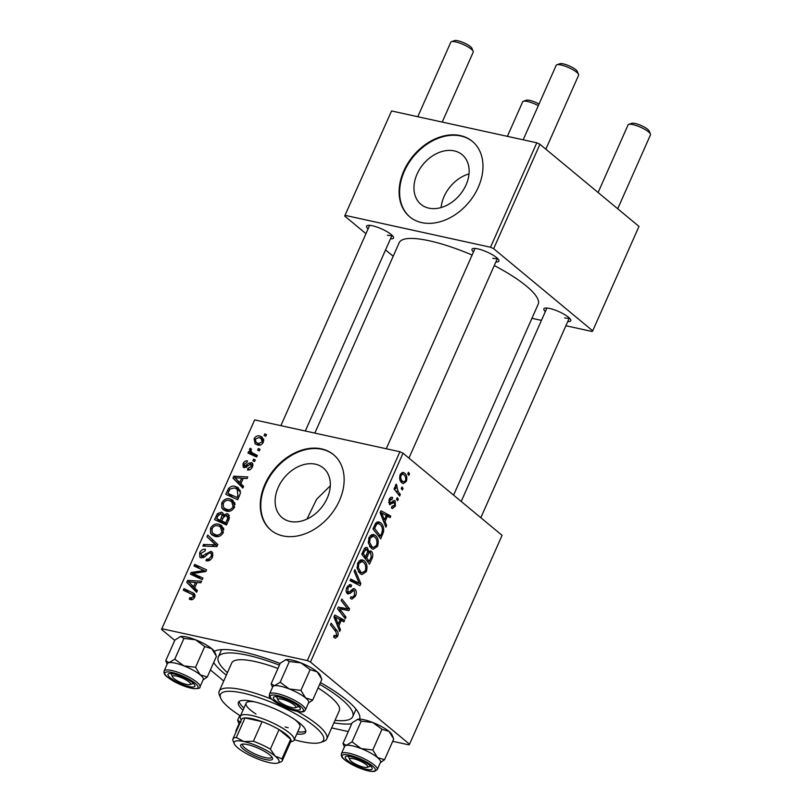 <?xml version="1.0" encoding="UTF-8"?>
<svg xmlns="http://www.w3.org/2000/svg" width="812" height="812" viewBox="0 0 812 812"><rect width="100%" height="100%" fill="white"/><g stroke="black" fill="none" stroke-linecap="round" stroke-linejoin="round"><path stroke-width="1.22" d="M441.099 207.547A32.257 23.863 129.7 0 1 469.011 173.89M454.243 150.89A32.257 23.863 -50.3 0 0 419.753 169.048A32.257 23.863 -50.3 0 0 420.961 204.35A32.257 23.863 -50.3 0 0 428.868 208.156A32.257 23.863 -50.3 0 0 463.347 189.998A32.257 23.863 -50.3 0 0 462.15 154.686A32.257 23.863 -50.3 0 0 454.243 150.89M460.323 135.584A49.024 36.266 -50.3 0 0 407.918 163.182A49.024 36.266 -50.3 0 0 409.745 216.834A49.024 36.266 -50.3 0 0 421.763 222.61A49.024 36.266 -50.3 0 0 474.167 195.022A49.024 36.266 -50.3 0 0 472.34 141.359A49.024 36.266 -50.3 0 0 460.323 135.584M472.594 141.572A49.024 36.266 -50.3 0 0 460.83 136.01A49.024 36.266 -50.3 0 0 408.537 163.415A49.024 36.266 -50.3 0 0 409.999 217.048M306.966 519.081L316.639 499.218L330.281 485.83M290.036 521.446A32.257 23.863 129.7 0 1 282.129 517.64A32.257 23.863 129.7 0 1 280.922 482.338A32.257 23.863 129.7 0 1 315.411 464.18A32.257 23.863 129.7 0 1 323.318 467.976A32.257 23.863 129.7 0 1 324.516 503.288A32.257 23.863 129.7 0 1 290.036 521.446M321.491 448.874A49.024 36.266 -50.3 0 0 269.087 476.471A49.024 36.266 -50.3 0 0 270.914 530.124A49.024 36.266 -50.3 0 0 282.931 535.9A49.024 36.266 -50.3 0 0 335.336 508.312A49.024 36.266 -50.3 0 0 333.509 454.649A49.024 36.266 -50.3 0 0 321.491 448.874M333.762 454.862A49.024 36.266 -50.3 0 0 321.999 449.3A49.024 36.266 -50.3 0 0 269.716 476.705A49.024 36.266 -50.3 0 0 271.167 530.337M473.457 252.004A14.707 3.532 23.9 0 1 472.777 248.614A14.707 3.532 23.9 0 1 477.842 248.868A14.707 3.532 23.9 0 1 498.842 260.165A14.707 3.532 23.9 0 1 495.868 261.941M368.069 228.903A14.707 3.532 23.9 0 1 367.389 225.513A14.707 3.532 23.9 0 1 372.444 225.766A14.707 3.532 23.9 0 1 393.444 237.063A14.707 3.532 23.9 0 1 390.481 238.84M545.339 311.625A14.707 3.532 23.9 0 1 544.659 308.225A14.707 3.532 23.9 0 1 549.714 308.479A14.707 3.532 23.9 0 1 570.714 319.776A14.707 3.532 23.9 0 1 567.75 321.552M226.335 675.168A80.895 19.427 23.9 0 1 213.657 662.592M214.297 651.315A80.895 19.427 23.9 0 1 215.799 650.666A80.895 19.427 23.9 0 1 243.61 652.056A80.895 19.427 23.9 0 1 280.14 663.526M221.696 649.61A73.537 17.661 -156.1 0 0 221.179 650.493L218.286 657.02A73.537 17.661 -156.1 0 0 227.441 672.661M453.583 495.127L538.173 304.236A75.993 18.25 -156.1 0 0 494.275 265.534M472.117 255.039A75.993 18.25 -156.1 0 0 429.335 240.799A75.993 18.25 -156.1 0 0 399.22 242.656L314.833 433.09M399.9 451.746L403.026 453.208L310.478 662.064L307.342 660.603L399.9 451.746L254.663 419.905L161.517 629.412L174.763 640.394M210.399 669.951L223.736 681.014M161.517 629.412L254.663 419.905M310.478 662.064L409.522 744.218L408.933 744.858L392.703 741.305M348.277 731.561L331.651 727.917M375.317 535.433C378.148 537.747 378.889 541.391 377.539 546.354L373.084 549.288L371.378 548.394L368.364 543.045L369.024 537.412L373.388 534.418L375.317 535.433L371.541 534.611M385.05 521.578L386.644 525.455L385.883 527.171L380.128 512.727L380.98 510.789L390.795 516.077L390.095 517.67L387.446 516.168L385.05 521.578L383.518 521.243M333.976 635.867L336.696 635.319L335.945 631.858L330.454 624.814L331.164 623.21L336.848 630.498C338.208 631.878 338.492 633.807 337.69 636.283L335.285 638.273L333.6 636.963L334.189 635.278L335.376 636.324L333.935 636.009M350.794 586.761C349.698 586.071 348.724 586.599 347.881 588.335L347.983 592.019L349.038 592.08L353.971 588.639L354.996 589.177C356.529 590.842 356.691 593.156 355.483 596.12L351.921 599.165L350.388 598.342L350.977 596.668L352.469 597.348L354.499 595.155L354.377 590.821L353.413 590.588L350.073 593.46L347.333 593.643C345.902 592.181 345.75 590.111 346.866 587.421L350.459 584.63L351.606 585.279L350.997 586.944L347.719 585.919M350.916 596.84L352.469 597.348M354.377 590.821L351.19 590.101M348.145 594.059L347.333 593.643M346.206 591.623L349.038 592.08M354.905 569.638L360.843 583.666L359.949 585.685L350.033 580.641L350.733 579.047L359.239 583.371L354.154 571.343L354.905 569.638M364.101 560.757C366.933 563.061 367.674 566.705 366.324 571.668L361.868 574.602L360.163 573.708L357.148 568.359L357.808 562.726L362.172 559.732L364.101 560.757L360.325 559.925M408.446 472.34L409.552 473.761L408.852 475.345L407.725 473.954L408.446 472.34M403.026 453.208L502.08 535.352L409.522 744.218M369.754 551.013L371.378 551.368C372.931 552.921 373.205 555.144 372.2 558.047L369.501 564.147L361.746 554.2L364.558 548.313L366.557 547.389L367.501 547.887L368.739 551.784L371.378 551.368L370.577 550.952M338.858 625.808L340.451 629.686L339.69 631.401L333.935 616.958L334.798 615.019L344.613 620.307L343.902 621.901L341.253 620.398L338.858 625.808L337.325 625.473M341.314 611.01L346.013 617.13L345.303 618.734L337.569 608.756L338.31 607.092L347.78 608.99L341.182 600.616L341.893 599.012L349.637 608.959L348.896 610.624L339.426 608.767L341.314 611.01L338.898 610.482M391.993 506.262L394.612 505.328L394.541 502.425L389.476 504.445L389.1 499.593C390.115 497.411 391.303 496.751 392.663 497.624L392.074 499.299L389.882 500.344L390.034 502.74L390.623 503.014L393.647 500.608L395.17 500.781L395.393 506.069L392.49 508.545L391.404 507.936L391.993 506.262L392.815 506.718L391.902 506.515M394.541 502.425L392.064 501.907M390.075 504.759L389.476 504.445M391.881 497.238L391.09 497.279M392.074 499.299L389.618 498.609M388.552 502.415L390.623 503.014M393.647 500.608L395.17 500.781L393.911 500.507M383.579 531.698L380.716 538.833L372.962 528.886L375.621 523.243L378.747 521.801L380.635 522.806C382.939 524.593 383.924 527.556 383.579 531.698L382.33 531.424M404.528 473.112C406.741 474.817 407.34 477.568 406.335 481.364L403.27 483.607L402.092 482.998C399.768 481.272 399.139 478.461 400.194 474.563L403.199 472.411L404.528 473.112L401.95 472.554M401.96 486.977L403.067 488.398L402.366 489.981L401.24 488.591L401.96 486.977M398.134 491.544L400.357 494.498L399.646 496.102L394.013 488.865L394.723 487.261L395.88 488.773L395.566 485.008L396.276 484.125L398.134 491.544L395.688 491.016M397.22 497.654L398.327 499.075L397.626 500.659L396.51 499.278L397.22 497.654M255.293 459.968L254.592 461.551L252.877 460.81L253.588 459.196L255.293 459.968M260.023 449.29L259.322 450.873L257.607 450.132L258.328 448.518L260.023 449.29M234.546 507.195C232.445 510.575 229.796 511.905 226.599 511.184L223.188 509.631L221.757 507.835L221.788 502.882C223.96 499.39 226.67 498.06 229.918 498.893L232.993 500.314L234.546 507.195M243.6 486.347L242.839 488.063L232.942 478.136L233.795 476.197L247.761 476.969L247.051 478.562L243.275 478.288L240.87 483.698L243.6 486.347M229.157 518.939L226.457 525.039L214.561 519.609L217.443 513.651L221.321 512.199L222.701 512.829L223.574 514.991L227.045 513.671L228.405 514.321L229.157 518.939M217.809 544.558L216.916 546.577L202.848 546.05L203.548 544.456L215.606 544.903L206.969 536.752L207.72 535.047L217.809 544.558M190.444 599.611L189.318 599.205L189.856 597.581L190.921 597.977L193.226 596.688L192.941 594.78L183.268 590.222L183.979 588.619L194.098 593.45L194.697 597.124C193.672 599.165 192.251 599.997 190.444 599.611M202.97 578.032L202.269 579.626L190.384 574.175L191.124 572.501L204.116 570.572L193.997 566.025L194.707 564.421L206.593 569.851L205.862 571.516L192.87 573.485L202.97 578.032M307.342 660.603L162.106 628.762M197.407 590.578L196.646 592.293L186.75 582.366L187.613 580.428L201.569 581.199L200.858 582.793L197.083 582.529L194.687 587.929L197.407 590.578M212.5 556.951C210.937 560.118 208.775 561.366 205.994 560.706L206.542 559.082L208.643 559.103L211.018 556.514C211.83 554.718 211.556 553.53 210.206 552.942L208.887 553.104L204.837 556.748L201.193 557.915L199.925 557.326L199.63 552.891C200.99 550.171 202.909 548.963 205.375 549.267L205.091 550.952L201.122 553.276L201.812 556.311L210.785 551.338L212.064 551.927L212.5 556.951M213.069 555.073L210.206 552.942M203.244 557.722L201.214 556.037L203.426 557.651M223.33 532.51C221.229 535.9 218.58 537.229 215.383 536.499L211.973 534.956L210.531 533.149L210.572 528.196C212.734 524.714 215.444 523.385 218.702 524.207L221.777 525.638L223.33 532.51M252.715 463.733L251.314 462.566C252.999 463.266 253.354 464.708 252.4 466.91C251.253 469.306 249.619 470.331 247.518 469.986L247.873 468.331L251.253 466.575L250.715 464.18L244.219 467.742L243.275 467.306L242.991 463.835C244.026 461.622 245.518 460.637 247.467 460.861L246.939 462.475L244.148 464.17L244.716 466.118L249.233 462.992L252.167 462.972M252.806 465.743L250.715 464.18M246.127 467.428L244.321 465.936L246.229 467.377M239.672 495.218L237.672 499.725L225.777 494.295L228.497 488.591C230.588 486.388 232.8 485.647 235.145 486.368L238.312 487.829L240.443 492.701L239.672 495.218M263.352 442.195C261.951 444.641 260.144 445.615 257.901 445.138L255.171 443.89L254.085 438.805C255.557 436.348 257.414 435.405 259.688 435.983L262.225 437.14L263.352 442.195M257.323 455.39L256.612 456.994L247.954 453.045L248.665 451.442L250.451 452.274L249.457 449.239L250.279 448.234L251.487 449.198L250.827 449.929L251.801 452.517L257.323 455.39M266.509 434.653L265.808 436.237L264.093 435.496L264.813 433.882L266.509 434.653M335.011 720.335A73.537 17.661 -156.1 0 0 352.753 716.61L355.646 710.084A73.537 17.661 -156.1 0 0 355.95 709.099M536.803 142.8L539.929 144.262L493.655 248.695L490.519 247.234L536.803 142.8L391.567 110.97L344.694 216.043L365.958 233.673M385.558 249.934L393.191 256.267M344.694 216.043L391.567 110.97M493.655 248.695L592.709 330.849L592.11 331.489L565.893 325.744M541.452 320.385L531.941 318.304M592.709 330.849L638.983 226.416L539.929 144.262M490.519 247.234L345.283 215.393M492.772 258.277A12.261 2.943 -156.1 0 0 497.37 258.287M387.375 235.175A12.261 2.943 -156.1 0 0 391.983 235.186M564.644 317.888A12.261 2.943 -156.1 0 0 569.242 317.908M320.435 682.577A80.895 19.427 23.9 0 1 359.127 714.174A80.895 19.427 23.9 0 1 359.655 719.138M351.728 723.776A80.895 19.427 23.9 0 1 333.905 722.832M196.159 576.824L191.124 572.501M205.365 571.607L204.116 570.572M199.752 568.694L194.707 564.421M199.782 568.633L203.477 570.318M204.218 570.653L205.903 571.425M197.803 577.586L192.87 573.485M197.955 577.697L202.3 579.555M196.92 591.684L186.75 582.366M191.835 586.579L192.312 585.493M189.582 582.062L187.613 580.428M189.846 583.036L193.55 586.731L195.459 582.417L188.506 581.93L189.166 582.437M194.768 587.746L193.55 586.731M196.687 583.432L195.459 582.417M192.251 599.571L189.856 597.581M192.657 599.418L190.921 597.977M194.423 597.683L193.226 596.688M189.044 592.861L183.979 588.619M189.064 592.831L195.083 595.582M194.85 594.374L192.698 592.598M208.552 560.757L206.542 559.082M208.775 560.696L206.958 559.194M209.943 560.189L208.643 559.103M212.236 557.519L211.018 556.514M200.879 553.936L199.63 552.891M204.492 557.012L203.244 555.976M212.866 553.063L210.785 551.338M205.598 546.151L203.548 544.456M217.098 546.141L215.606 544.903M217.21 545.908L206.969 536.752M212.044 540.965L212.622 539.665M214.165 536.164L210.531 533.149M215.261 536.468L215.048 535.118M211.83 529.241L210.572 528.196M221.991 528.226L223.676 528.399M223.645 528.308L218.702 524.207M212.084 532.124L213.272 533.646L216.144 534.935C218.428 535.453 220.336 534.489 221.859 532.063L220.529 527.018L217.86 525.76C215.556 525.191 213.627 526.125 212.074 528.582L212.084 532.124M218.103 536.559L216.144 534.935M223.067 533.058L221.859 532.063M218.57 514.595L217.443 513.651M223.452 513.966L221.321 512.199M224.437 515.711L223.574 514.991M229.349 515.579L227.045 513.671M223.828 516.493L220.681 513.793L217.86 515.924L216.662 518.645L221.737 522.857L225.614 524.166M216.662 518.645L220.367 520.33L222.112 515.072M225.452 524.542L220.367 520.33M224 516.229L220.681 513.793M221.757 520.969L225.777 522.806L227.715 518.259L226.304 515.244L223.249 517.609L221.757 520.969L226.507 524.917M226.995 523.821L225.777 522.806M229.563 517.63L226.304 515.244M228.994 519.325L227.715 518.259M249.69 469.833L247.873 468.331M252.187 467.357L251.253 466.575M243.976 464.647L242.991 463.835M246.675 467.062L245.549 466.129M250.654 464.17L249.233 462.992M243.113 487.454L232.942 478.136M238.017 482.348L238.505 481.262M235.764 477.832L233.795 476.197M236.028 478.806L239.733 482.501L241.651 478.177L234.698 477.7L235.358 478.207M240.961 483.516L239.733 482.501M242.869 479.192L241.651 478.177M229.654 489.555L228.497 488.591M238.566 490.387L240.22 490.58L235.145 486.368M239.114 496.467L237.896 495.452L237.155 489.22L234.363 487.931L230.009 489.078L227.878 493.331L232.963 497.543L237.683 499.695M227.878 493.331L236.992 497.492L237.896 495.452M238.22 498.497L236.992 497.492M225.381 510.839L221.757 507.835M226.477 511.154L226.274 509.804M223.046 503.927L221.788 502.882M233.206 502.902L234.891 503.085M234.871 502.993L229.918 498.893M223.31 506.81L224.498 508.332L227.36 509.621C229.644 510.139 231.552 509.175 233.074 506.739L231.745 501.694L229.075 500.446C226.771 499.867 224.843 500.811 223.29 503.267L223.31 506.81M229.319 511.245L227.36 509.621M234.282 507.744L233.074 506.739M258.693 445.25L258.713 444.56M255.069 439.617L254.085 438.805M262.915 440.094L263.758 440.053M263.636 439.262L259.688 435.983M255.242 439.13L256.145 442.418L258.46 443.525L262.174 441.921L261.119 438.602L258.977 437.556L255.242 439.13M260.297 445.047L258.46 443.525M263.098 442.692L262.174 441.921M259.82 449.757L258.328 448.518M253.74 455.684L248.665 451.442M253.75 455.654L255.526 456.486L250.451 452.274M255.526 456.486L254.46 454.72M250.715 450.284L249.457 449.239M251.456 449.209L250.279 448.234M255.09 460.434L253.588 459.196M266.306 435.12L264.813 433.882M407.969 473.416L409.552 473.761M370.901 557.763L372.2 558.047M365.603 547.471L367.501 547.887M367.694 551.551L368.739 551.784M362.071 553.479L363.36 553.764L365.776 556.859L367.694 551.409L366.841 549.501L364.243 548.78M363.411 556.342L365.776 556.859M363.268 550.759L364.568 551.043L363.36 553.764M366.841 549.501L364.568 551.043M364.324 557.509L366.679 558.027L369.298 561.386L371.257 556.819L370.648 552.931L367.643 552.099M366.943 560.869L369.298 561.386M366.872 554.383L368.171 554.667L366.679 558.027M370.648 552.931C369.653 552.322 368.831 552.901 368.171 554.667M364.974 571.374L366.324 571.668M358.386 567.689L360.904 572.166L362.162 572.825L365.329 570.694C366.232 566.817 365.562 563.995 363.299 562.249L361.949 561.539L358.823 563.64L358.386 567.689L357.026 567.385M358.325 571.607L360.904 572.166M357.554 563.366L358.823 563.64M359.219 583.3L360.843 583.666M352.469 581.879L359.239 583.371M354.154 595.825L355.483 596.12M346.572 592.699L350.073 593.46M349.393 584.67L351.413 585.107M349.15 584.741L351.606 585.279M346.612 588.061L347.881 588.335M352.915 588.72L354.996 589.177M334.473 629.97L336.848 630.498M336.28 635.979L337.69 636.283M338.868 629.341L340.451 629.686M338.695 619.018L344.613 620.307M339.954 620.114L341.253 620.398M336.493 619.789L338.198 624.073L340.116 619.759L335.244 617.018L336.493 619.789L334.93 619.444M336.635 623.738L338.198 624.073M334.026 616.755L335.244 617.018M343.669 616.623L346.013 617.13M341.598 607.63L347.78 608.99M347.313 608.452L349.637 608.959M342.014 607.731L341.446 608.99L348.896 610.624M341.446 608.99L339.426 608.767M388.887 500.121L389.882 500.344M394.348 505.846L395.393 506.069M385.061 525.11L386.644 525.455M384.888 514.778L390.795 516.077M386.147 515.884L387.446 516.168M382.685 515.549L384.391 519.842L386.309 515.529L381.427 512.788L382.685 515.549L381.112 515.214M382.828 519.497L384.391 519.842M380.219 512.514L381.427 512.788M373.287 528.165L374.586 528.45L380.523 536.062L381.417 534.032L382.716 534.326M376.991 522.004L380.635 522.806M378.159 535.544L380.523 536.062M375.195 523.953L376.636 524.268L374.586 528.45M381.417 534.032C383.051 529.647 382.533 526.42 379.874 524.339L378.473 523.567L376.636 524.268M376.189 546.06L377.539 546.354M369.602 542.365L372.119 546.852L373.378 547.511L376.545 545.38C377.458 541.492 376.778 538.681 374.515 536.935L373.165 536.224L370.049 538.326L369.602 542.365L368.242 542.071M369.551 546.283L372.119 546.852M368.77 538.051L370.049 538.326M405.289 481.13L406.335 481.364M400.976 475.304C400.428 478.116 400.996 480.125 402.691 481.333L403.706 481.881L405.533 480.684C406.03 477.913 405.462 475.923 403.828 474.695L402.782 474.127L400.976 475.304L399.981 475.091M400.367 480.816L402.691 481.333M401.483 488.053L403.067 488.398M397.992 493.98L400.357 494.498M394.216 488.408L395.88 488.773M395.474 485.251L397.007 485.586M395.353 485.972L396.449 486.215M396.753 498.73L398.327 499.075M291.934 707.577A9.805 2.355 -156.1 0 0 295.304 707.749A9.805 2.355 -156.1 0 0 292.411 703.649A9.805 2.355 -156.1 0 0 281.774 699.152A9.805 2.355 -156.1 0 0 277.927 700.056A9.805 2.355 -156.1 0 0 291.934 707.577M298.765 706.47A12.261 2.943 23.9 0 1 298.38 706.673L295.304 707.749M556.839 64.787L559.925 63.701A9.805 2.355 23.9 0 1 563.295 63.874A9.805 2.355 23.9 0 1 577.291 71.405L578.56 74.41A12.261 2.943 -156.1 0 0 561.062 64.99A12.261 2.943 -156.1 0 0 556.839 64.787A12.261 2.943 -156.1 0 0 556.2 65.295L523.172 139.816M545.847 149.175L578.611 75.232A12.261 2.943 -156.1 0 0 578.56 74.41M277.927 700.056L276.659 697.051A12.261 2.943 23.9 0 1 276.547 696.625A12.261 2.943 -156.1 0 0 276.577 696.797M628.721 124.398L631.797 123.312A9.805 2.355 23.9 0 1 635.167 123.485A9.805 2.355 23.9 0 1 649.164 131.016L650.432 134.021A12.261 2.943 -156.1 0 0 632.934 124.612A12.261 2.943 -156.1 0 0 628.721 124.398A12.261 2.943 -156.1 0 0 628.072 124.906L598.109 192.525M617.719 208.785L650.483 134.843A12.261 2.943 -156.1 0 0 650.432 134.021M363.806 767.198A9.805 2.355 -156.1 0 0 367.176 767.36A9.805 2.355 -156.1 0 0 364.283 763.26A9.805 2.355 -156.1 0 0 353.646 758.763A9.805 2.355 -156.1 0 0 349.799 759.667A9.805 2.355 -156.1 0 0 363.806 767.198M370.637 766.081A12.261 2.943 23.9 0 1 370.252 766.284L367.176 767.36M349.799 759.667L348.541 756.662A12.261 2.943 23.9 0 1 348.429 756.236M451.452 41.676L454.527 40.6A9.805 2.355 23.9 0 1 457.897 40.773A9.805 2.355 23.9 0 1 471.904 48.294L473.173 51.308A12.261 2.943 -156.1 0 0 455.664 41.889A12.261 2.943 -156.1 0 0 451.452 41.676A12.261 2.943 -156.1 0 0 450.812 42.194L417.784 116.715M176.377 676.051A9.805 2.355 -156.1 0 0 172.54 676.944A9.805 2.355 -156.1 0 0 186.537 684.475A9.805 2.355 -156.1 0 0 189.906 684.648A9.805 2.355 -156.1 0 0 187.014 680.547A9.805 2.355 -156.1 0 0 176.377 676.051M172.54 676.944L171.271 673.94A12.261 2.943 23.9 0 1 171.159 673.524M442.225 122.074L473.223 52.12A12.261 2.943 -156.1 0 0 473.173 51.308M193.378 683.369A12.261 2.943 23.9 0 1 192.992 683.562L189.906 684.648M538.315 105.651A12.261 2.943 -156.1 0 0 527.536 101.5A12.261 2.943 -156.1 0 0 523.324 101.297L526.399 100.211A9.805 2.355 23.9 0 1 529.779 100.383A9.805 2.355 23.9 0 1 539.026 104.048M523.324 101.297A12.261 2.943 -156.1 0 0 522.684 101.804L507.378 136.355M285.317 659.811A19.62 4.71 23.9 0 1 285.367 659.791A19.62 4.71 23.9 0 1 286.027 659.628L289.346 661.516L280.17 682.242L274.456 685.734L271.137 683.836L272.538 687.267M271.137 683.836L280.313 663.12L286.027 659.628A19.62 4.71 23.9 0 1 300.927 662.896L310.113 669.656L317.177 671.828L321.846 679.38L312.671 700.106L305.606 697.934A19.62 4.71 23.9 0 1 308.692 701.71A19.61 4.71 -156.1 0 0 290.99 689.662A19.61 4.71 -156.1 0 0 272.781 686.719L269.503 694.118A19.61 4.71 23.9 0 1 287.712 697.061A19.61 4.71 23.9 0 1 305.413 709.109A19.61 4.71 23.9 0 1 305.363 710.013L308.641 702.613A19.61 4.71 -156.1 0 0 308.692 701.71A19.62 4.71 23.9 0 1 308.59 702.705M285.367 659.791L286.027 659.628M300.338 708.653A14.707 3.532 23.9 0 1 287.864 707.617A14.707 3.532 23.9 0 1 273.37 698.087A14.707 3.532 23.9 0 1 274.172 696.797A14.707 3.532 23.9 0 1 288.28 700.137A14.707 3.532 23.9 0 1 300.237 708.348A14.707 3.532 23.9 0 1 300.338 708.653M310.113 669.656L300.937 690.373L289.356 689.002L280.17 682.242M272.73 686.82A19.62 4.71 23.9 0 1 274.456 685.734A19.62 4.71 23.9 0 1 289.356 689.002A19.62 4.71 -156.1 0 1 305.606 697.934L300.937 690.373M308.418 703.101L312.671 700.106M289.346 661.516L300.927 662.896A19.62 4.71 23.9 0 1 317.177 671.828A19.62 4.71 23.9 0 1 320.121 675.198L321.268 677.908M343.009 743.457L352.195 722.731L357.899 719.239L361.228 721.137L372.799 722.507A19.62 4.71 23.9 0 1 381.975 726.791A19.62 4.71 23.9 0 1 389.049 731.439L393.729 739.001L384.543 759.717L377.478 757.545L372.809 749.983L361.228 748.613L352.043 741.853L346.328 745.345L343.009 743.457L344.41 746.878M357.189 719.422A19.62 4.71 23.9 0 1 357.25 719.402L357.899 719.239A19.62 4.71 23.9 0 1 372.799 722.507L381.995 729.267L389.049 731.439A19.62 4.71 23.9 0 1 392.003 734.809L393.15 737.529M352.865 764.021A14.707 3.532 23.9 0 1 346.054 756.408A14.707 3.532 23.9 0 1 364.588 761.94A14.707 3.532 23.9 0 1 372.109 767.959A14.707 3.532 23.9 0 1 366.73 769.38A14.707 3.532 23.9 0 1 352.865 764.021M377.235 769.624L380.513 762.224A19.61 4.71 -156.1 0 0 370.404 752.897A19.61 4.71 -156.1 0 0 344.653 746.329L341.375 753.729A19.61 4.71 23.9 0 1 367.125 760.296A19.61 4.71 23.9 0 1 377.235 769.624L374.494 771.4C369.501 771.897 361.787 769.512 351.363 764.244C339.416 756.804 342.603 757.17 341.284 755.667L341.375 753.729M361.228 721.137L352.043 741.853M381.995 729.267L372.809 749.983M380.29 762.712L384.543 759.717M357.25 719.402A19.62 4.71 23.9 0 1 357.899 719.239M344.613 746.431A19.62 4.71 23.9 0 1 346.328 745.345A19.62 4.71 23.9 0 1 361.228 748.613A19.62 4.71 23.9 0 1 377.478 757.545A19.62 4.71 23.9 0 1 380.473 762.326M167.343 663.719A19.62 4.71 23.9 0 1 169.069 662.633A19.62 4.71 -156.1 0 1 183.969 665.901A19.62 4.71 23.9 0 1 193.144 670.174A19.61 4.71 -156.1 0 0 167.384 663.617L164.105 671.016A19.61 4.71 23.9 0 1 189.856 677.573A19.61 4.71 23.9 0 1 199.965 686.901L203.244 679.512A19.61 4.71 -156.1 0 0 193.134 670.174A19.62 4.71 23.9 0 1 200.219 674.833L195.54 667.271L183.969 665.901L174.773 659.141L169.069 662.633L165.739 660.735L167.15 664.165M187.328 679.228A14.707 3.532 23.9 0 1 194.839 685.237A14.707 3.532 23.9 0 1 189.46 686.668A14.707 3.532 23.9 0 1 175.595 681.309A14.707 3.532 23.9 0 1 168.784 673.696A14.707 3.532 23.9 0 1 187.328 679.228M165.739 660.735L174.925 640.018L180.64 636.527L183.959 638.415L195.54 639.785L204.725 646.545L195.54 667.271M183.959 638.415L174.773 659.141M204.725 646.545L211.79 648.717L216.459 656.279L207.273 677.005L200.219 674.833A19.62 4.71 23.9 0 1 203.203 679.603M203.03 679.999L207.273 677.005M179.929 636.709A19.62 4.71 23.9 0 1 179.98 636.689L180.64 636.527A19.62 4.71 23.9 0 1 195.54 639.785A19.62 4.71 23.9 0 1 211.79 648.717A19.62 4.71 23.9 0 1 214.733 652.087L215.88 654.807M179.98 636.689A19.62 4.71 23.9 0 1 180.64 636.527M239.773 715.484L237.622 720.346L239.022 723.776M240.941 722.244L237.622 720.346M239.215 723.33A19.62 4.71 23.9 0 1 240.24 722.426A19.61 4.71 -156.1 0 0 239.266 723.228L235.987 730.627A19.61 4.71 23.9 0 1 236.962 729.826M296.766 734.028A36.773 8.83 -156.1 0 0 305.637 732.17A36.773 8.83 -156.1 0 0 289.377 716.194A36.773 8.83 -156.1 0 0 252.979 701.477A36.773 8.83 -156.1 0 0 238.403 702.37A36.773 8.83 -156.1 0 0 242.981 710.195M239.195 701.426A36.773 8.83 -156.1 0 0 243.945 708.023M294.238 739.752A56.383 13.54 -156.1 0 0 301.232 741.498A56.383 13.54 -156.1 0 0 320.608 742.462A56.383 13.54 -156.1 0 0 303.972 718.874A56.383 13.54 -156.1 0 0 242.818 693.052A56.383 13.54 -156.1 0 0 220.722 698.198A56.383 13.54 -156.1 0 0 240.453 715.91M220.722 698.198L219.453 695.194A58.829 14.129 23.9 0 1 219.199 691.256A58.829 14.129 23.9 0 1 242.504 689.814A58.829 14.129 23.9 0 1 271.563 699.152M297.425 711.485A58.829 14.129 23.9 0 1 326.779 738.93A58.829 14.129 23.9 0 1 323.683 741.386L320.608 742.462M326.779 738.93L339.304 710.652A58.829 14.129 -156.1 0 0 318.05 687.967M277.948 668.469A58.829 14.129 -156.1 0 0 255.039 661.536A58.829 14.129 -156.1 0 0 231.735 662.978L219.199 691.256M352.753 716.61A73.537 17.661 -156.1 0 0 319.654 684.333M279.409 665.16A73.537 17.661 -156.1 0 0 247.427 655.213A73.537 17.661 -156.1 0 0 218.286 657.02M288.219 727.735A29.415 7.064 23.9 0 1 285.144 726.984M256.013 714.073A29.415 7.064 23.9 0 1 246.087 703.182A29.415 7.064 23.9 0 1 254.836 701.903M294.949 719.686A29.415 7.064 23.9 0 1 299.882 727.014L294.096 740.067A29.415 7.064 23.9 0 1 292.553 741.295L290.564 741.995M297.73 731.856A36.773 8.83 -156.1 0 0 305.82 730.942M243.377 749.182A17.407 4.182 23.9 0 1 241.6 744.31A17.407 4.182 23.9 0 1 254.663 746.766A17.407 4.182 23.9 0 1 269.817 754.977A17.407 4.182 23.9 0 1 272.436 757.972A17.407 4.182 23.9 0 1 262.398 758.712A17.407 4.182 23.9 0 1 243.377 749.182M242.758 744.086A15.935 3.827 -156.1 0 0 242.605 744.32A15.935 3.827 -156.1 0 0 245.072 748.126A15.935 3.827 -156.1 0 0 260.743 756.287A15.935 3.827 -156.1 0 0 271.746 757.231A15.935 3.827 -156.1 0 0 271.817 756.967M241.255 720.142L240.433 718.204A29.415 7.064 23.9 0 1 240.311 716.235A29.415 7.064 23.9 0 1 260.611 717.981A29.415 7.064 23.9 0 1 289.549 733.053A29.415 7.064 23.9 0 1 294.096 740.067M282.211 760.834L290.889 741.254A26.969 6.476 -156.1 0 0 290.676 739.235A26.969 6.476 -156.1 0 0 286.717 734.819A26.969 6.476 -156.1 0 0 279.034 729.582A26.969 6.476 -156.1 0 0 262.073 721.665L245.001 717.92A26.969 6.476 -156.1 0 0 241.58 719.402L232.912 738.981A26.969 6.476 23.9 0 1 236.333 737.499L243.894 741.549L253.395 741.244A26.969 6.476 23.9 0 1 270.366 749.161L275.217 756.165L281.997 758.814A26.969 6.476 23.9 0 1 282.211 760.834A26.969 6.476 23.9 0 1 280.8 761.95L277.724 763.036A24.512 5.887 -156.1 0 0 275.217 756.165A24.512 5.887 -156.1 0 0 243.894 741.549A24.512 5.887 -156.1 0 0 234.292 743.792A24.512 5.887 -156.1 0 0 237.977 748.004A24.512 5.887 -156.1 0 0 269.3 762.61A24.512 5.887 -156.1 0 0 277.724 763.036M253.395 741.244L262.073 721.665A26.969 6.476 -156.1 0 0 245.001 717.92L236.333 737.499M281.997 758.814L290.676 739.235L279.034 729.582L270.366 749.161M233.125 741.001A26.969 6.476 23.9 0 1 233.024 740.788A26.969 6.476 23.9 0 1 232.912 738.981M198.493 572.785L196.951 571.506M202.695 572.064L201.203 570.826M200.818 578.875L195.743 574.652M207.08 554.596L205.812 553.54M214.124 546.476L211.962 544.69M217.149 546.04L213.536 543.035M217.514 516.726L216.286 515.711M222.732 518.777L221.514 517.762M228.314 520.847L227.086 519.832M247.985 465.844L246.97 465.002M228.679 491.514L227.461 490.499M256.927 456.283L253.882 453.756M350.084 580.519L356.681 581.971M349.566 591.654L351.566 592.09M390.887 502.932L392.551 503.298M374.312 525.861L375.601 526.146M303.485 709.881A18.138 4.354 -156.1 0 0 285.601 698.127A18.138 4.354 -156.1 0 0 270.223 696.858A18.138 4.354 -156.1 0 0 288.098 708.612A18.138 4.354 -156.1 0 0 303.485 709.881M351.494 764.265A18.138 4.354 -156.1 0 0 373.753 771.238A18.138 4.354 -156.1 0 0 365.958 761.697A18.138 4.354 -156.1 0 0 343.699 754.724A18.138 4.354 -156.1 0 0 351.494 764.265M188.699 678.984A18.138 4.354 -156.1 0 0 166.43 672.001A18.138 4.354 -156.1 0 0 174.225 681.542A18.138 4.354 -156.1 0 0 196.484 688.525A18.138 4.354 -156.1 0 0 188.699 678.984M192.941 594.78L194.951 596.444M213.272 533.646L216.916 536.671M220.529 527.018L223.889 529.8M237.155 489.22L240.494 491.981M224.498 508.332L228.131 511.347M231.745 501.694L235.104 504.485M256.145 442.418L259.525 445.22M261.119 438.602L263.738 440.774M251.801 452.517L256.876 456.73M361.949 561.539L358.985 560.889M362.162 572.825L358.62 572.054M352.053 597.317L350.845 597.053M353.9 590.578L351.291 590.009M348.399 592.232L346.237 591.755M394.226 502.263L392.166 501.816M378.473 523.567L375.814 522.989M373.165 536.224L370.201 535.575M373.378 547.511L369.846 546.74M402.782 474.127L400.681 473.67M403.706 481.881L400.56 481.191M408.943 458.11L497.451 258.368M386.268 448.762L475.04 248.442M569.334 317.979L480.816 517.721M546.912 308.052L461.206 501.461M369.653 225.34L280.881 425.65M392.064 235.267L305.322 431.01M269.503 694.118L269.371 695.894C267.909 696.879 278.049 705.496 290.229 709.455C305.099 714.042 304.388 710.936 305.363 710.013M164.105 671.016L164.024 672.955C165.343 674.457 162.146 674.092 174.093 681.532C181.066 685.247 187.46 687.602 193.297 688.586C198.25 688.799 200.473 688.241 199.965 686.901M235.987 730.627L235.856 732.404M240.311 716.235L246.087 703.182M234.292 743.792L233.024 740.788"/></g></svg>
